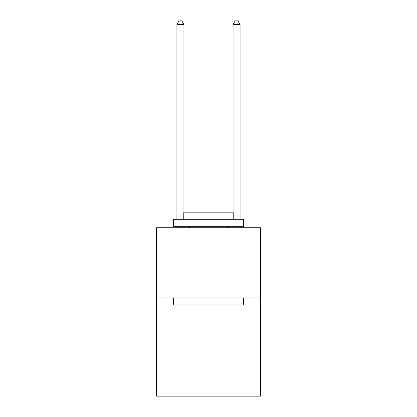 <?xml version="1.0" encoding="UTF-8"?>
<svg xmlns="http://www.w3.org/2000/svg" width="417" height="417" viewBox="0 0 417 417"><rect width="100%" height="100%" fill="white"/><g stroke="black" fill="none" stroke-linecap="round" stroke-linejoin="round"><path stroke-width="0.63" d="M260.432 297.905L260.432 396.15L156.568 396.15L156.568 227.729L260.432 227.729L260.432 297.905L156.568 297.905M174.254 304.921L173.415 304.082L243.585 304.082L242.746 304.921L174.254 304.921M243.585 219.306L243.585 226.327L173.415 226.327L173.415 219.306L243.585 219.306M183.235 219.306L183.235 212.852L233.765 212.852L233.765 219.306M243.585 297.905L243.585 304.082M173.415 297.905L173.415 304.082M227.588 226.327L227.588 227.729M189.412 226.327L189.412 227.729M183.939 212.852L183.939 24.499L176.923 24.499L176.923 219.306M176.923 226.327L176.923 227.729M183.939 226.327L183.939 227.729M176.923 24.499L179.029 20.85L181.833 20.85L183.939 24.499M240.077 227.729L240.077 226.327M240.077 219.306L240.077 24.499L233.061 24.499L233.061 212.852M233.061 227.729L233.061 226.327M233.061 24.499L235.167 20.85L237.971 20.85L240.077 24.499"/></g></svg>
